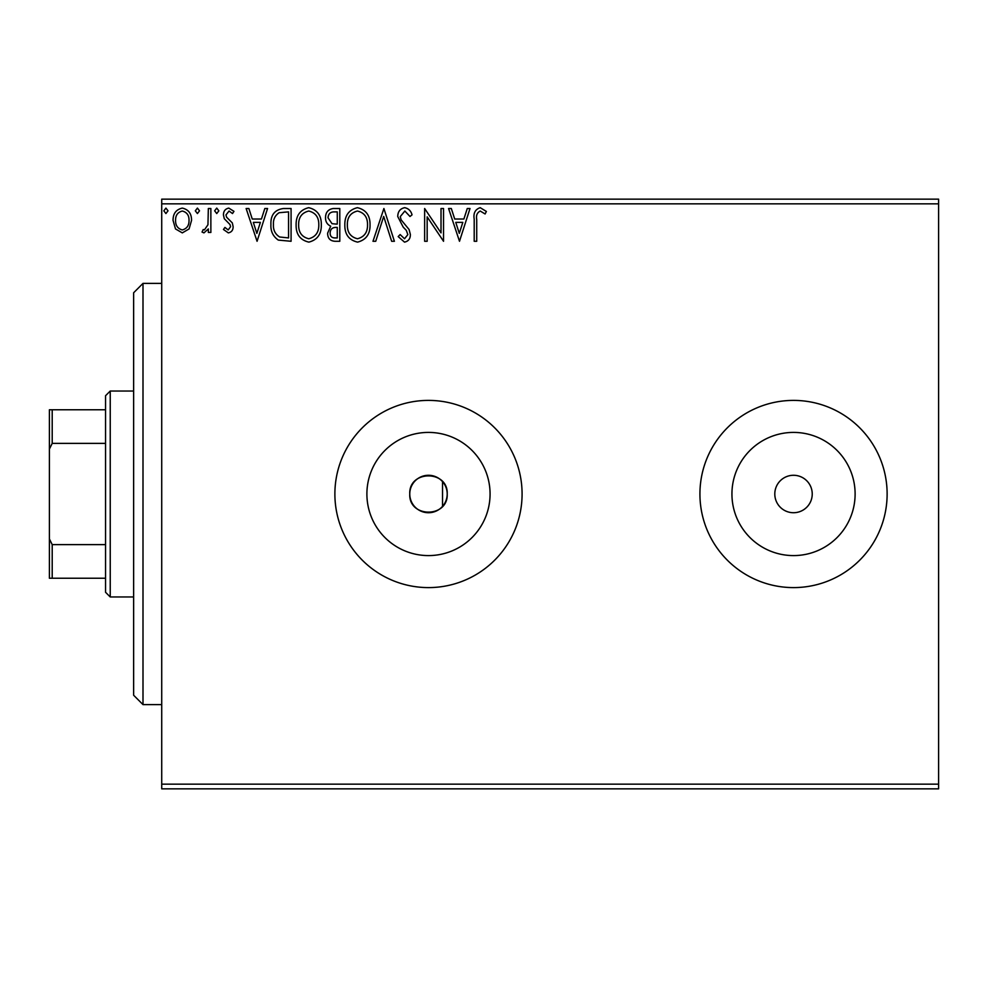 <?xml version="1.0" encoding="UTF-8"?>
<svg xmlns="http://www.w3.org/2000/svg" width="988" height="988" viewBox="0 0 988 988"><rect width="100%" height="100%" fill="white"/><g stroke="black" fill="none" stroke-linecap="round" stroke-linejoin="round"><path stroke-width="1.48" d="M409.761 494A18.723 18.723 0 0 0 428.483 512.723A18.723 18.723 0 0 0 447.206 494C448.354 469.856 408.612 469.843 409.761 494C408.6 518.12 448.33 518.194 447.206 494A18.723 18.723 0 0 0 428.483 475.277A18.723 18.723 0 0 0 409.761 494M366.894 494A61.589 61.589 0 0 0 428.483 555.589A61.589 61.589 0 0 0 490.073 494A61.589 61.589 0 0 0 428.483 432.411A61.589 61.589 0 0 0 366.894 494M731.935 494A61.589 61.589 0 0 0 793.525 555.589A61.589 61.589 0 0 0 855.114 494A61.589 61.589 0 0 0 793.525 432.411A61.589 61.589 0 0 0 731.935 494M699.924 494A93.601 93.601 0 0 0 793.525 587.601A93.601 93.601 0 0 0 887.125 494A93.601 93.601 0 0 0 793.525 400.399A93.601 93.601 0 0 0 699.924 494M334.883 494A93.601 93.601 0 0 0 428.483 587.601A93.601 93.601 0 0 0 522.084 494A93.601 93.601 0 0 0 428.483 400.399A93.601 93.601 0 0 0 334.883 494M774.802 494A18.723 18.723 0 0 0 793.525 512.723A18.723 18.723 0 0 0 812.235 494A18.723 18.723 0 0 0 793.525 475.277A18.723 18.723 0 0 0 774.802 494M938.6 788.844L161.723 788.844L161.723 784.163L938.6 784.163L938.6 788.844M189.091 228.92L182.298 232.884L175.506 228.932L173.061 220.423C172.999 213.63 176.074 209.53 182.298 208.098C188.523 209.518 191.598 213.63 191.536 220.423L189.091 228.92M210.864 208.517L210.864 232.464L208.345 232.464L208.345 228.932L203.96 232.884L202.046 232.057L203.244 229.512L204.368 229.945L207.949 224.782L208.345 208.517L210.864 208.517M228.327 232.884L223.461 229.475L224.931 227.425L228.166 229.945L230.599 226.721L229.994 224.548L224.288 218.719L223.461 215.014C223.436 211.173 225.202 208.863 228.771 208.098L233.958 211.346L232.513 213.556L229.055 211.037L225.98 214.89L226.573 217.175L232.316 222.918L233.119 226.598C233.18 230.105 231.575 232.205 228.327 232.884M283.47 208.517L291.077 208.517L291.077 241.282L278.32 240.096C273.009 236.404 270.539 231.204 270.922 224.486C270.539 215.026 274.726 209.703 283.47 208.517M339.798 208.517L339.798 241.282L335.167 241.282C330.177 241.035 327.67 238.318 327.621 233.168L330.696 226.19C327.213 224.523 325.497 221.732 325.521 217.817C325.546 212.408 328.127 209.308 333.252 208.517L339.798 208.517M383.9 208.517L394.397 241.282L391.656 241.282L383.69 216.434L375.724 241.282L372.982 241.282L383.9 208.517M441.019 208.517L443.538 208.517L443.538 241.282L427.162 216.854L427.162 241.282L424.642 241.282L424.642 208.517L441.019 232.896L441.019 208.517M476.722 219.484L476.722 241.282L474.203 241.282L474.203 219.163C473.19 213.21 475.191 209.382 480.193 207.678L486.38 211.457L485.096 213.976L480.217 211.037C477.118 212.655 475.957 215.47 476.722 219.484M161.723 203.837L161.723 199.156L938.6 199.156L938.6 203.837L161.723 203.837L161.723 784.163M938.6 203.837L938.6 784.163M459.494 241.282L448.577 208.517L451.318 208.517L454.69 219.015L463.891 219.015L467.262 208.517L470.004 208.517L459.494 241.282M404.672 207.678C408.489 208.456 410.946 210.839 412.045 214.841L409.995 216.496L404.858 211.037L400.276 216.594L401.103 219.805L409.069 229.488L410.366 234.477C410.403 238.726 408.452 241.27 404.512 242.122L398.176 236.577L400.152 234.564L404.537 238.763L407.834 234.613L406.315 230.377L403.203 227.117L397.756 216.545C397.806 211.63 400.115 208.678 404.672 207.678M370.043 224.758C370.228 234.107 366.079 239.886 357.594 242.122C348.925 240.096 344.676 234.366 344.837 224.918C344.676 215.557 348.863 209.814 357.397 207.678C365.943 209.74 370.154 215.433 370.043 224.758M321.322 224.758C321.508 234.107 317.358 239.886 308.874 242.122C300.204 240.096 295.955 234.366 296.116 224.918C295.955 215.557 300.142 209.814 308.676 207.678C317.222 209.74 321.433 215.433 321.322 224.758M257.065 241.282L246.136 208.517L248.877 208.517L252.249 219.015L261.45 219.015L264.821 208.517L267.563 208.517L257.065 241.282M218.842 210.827L216.743 213.556L214.643 210.827L216.743 208.098L218.842 210.827M199.514 210.827L197.415 213.556L195.315 210.827L197.415 208.098L199.514 210.827M168.022 210.827L165.922 213.556L163.823 210.827L165.922 208.098L168.022 210.827M455.764 222.374L459.296 233.378L462.816 222.374L455.764 222.374M347.356 224.918C347.245 232.415 350.616 237.021 357.483 238.763C364.325 236.947 367.672 232.279 367.524 224.77C367.635 217.311 364.3 212.741 357.483 211.037C350.579 212.729 347.196 217.36 347.356 224.918M334.673 237.923L337.279 237.923L337.279 227.425L335.994 227.425C332.227 227.401 330.276 229.29 330.14 233.106C330.153 236.181 331.659 237.787 334.673 237.923M336.006 224.066L337.279 224.066L337.279 211.877L334.401 211.877C330.4 211.815 328.275 213.803 328.041 217.817L331.993 223.671L336.006 224.066M298.635 224.918C298.524 232.415 301.896 237.021 308.762 238.763C315.604 236.947 318.951 232.279 318.803 224.77C318.914 217.311 315.58 212.741 308.762 211.037C301.859 212.729 298.475 217.36 298.635 224.918M288.558 237.923L288.558 211.877L279.11 212.716C275.01 215.446 273.12 219.373 273.441 224.498C273.108 230.006 275.183 234.181 279.653 236.997L288.558 237.923M253.323 222.374L256.855 233.378L260.375 222.374L253.323 222.374M175.58 220.41C175.469 225.486 177.717 228.66 182.298 229.945C186.893 228.673 189.128 225.486 189.017 220.41C189.14 215.335 186.893 212.21 182.298 211.037C177.704 212.222 175.469 215.335 175.58 220.41M143.001 704.605L133.639 695.243L133.639 292.757L143.001 283.395L143.001 704.605L161.723 704.605M110.236 596.962L105.555 592.281L105.555 395.719L110.236 391.038L110.236 596.962L133.639 596.962M442.525 506.387L442.525 481.613M105.555 443.377L52.203 443.377L49.4 449.071L49.4 409.761L52.203 409.761L52.203 443.377M105.555 578.239L49.4 578.239L49.4 449.071M49.4 538.929L52.203 544.623L52.203 578.239M105.555 544.623L52.203 544.623M105.555 409.761L52.203 409.761M143.001 283.395L161.723 283.395M110.236 391.038L133.639 391.038"/></g></svg>
